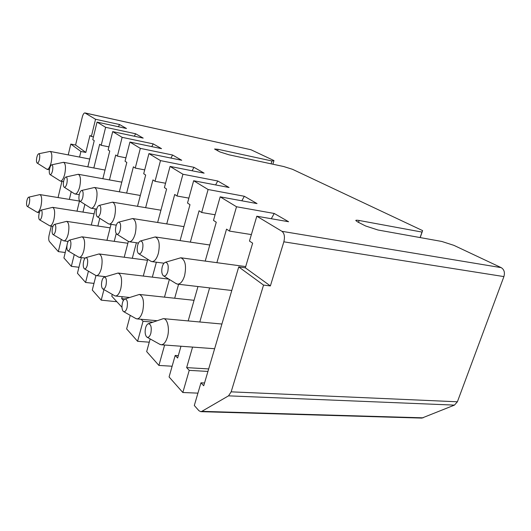 <?xml version="1.0" encoding="UTF-8"?>
<svg xmlns="http://www.w3.org/2000/svg" width="531" height="531" viewBox="0 0 531 531"><rect width="100%" height="100%" fill="white"/><g stroke="black" fill="none" stroke-linecap="round" stroke-linejoin="round"><path stroke-width="0.8" d="M238.724 266.927L263.549 285.087L270.379 285.93L245.335 267.816L238.724 266.927L203.718 385.745L200.964 382.811L194.306 405.492L198.919 410.709L200.771 411.664L201.846 411.346L228.522 395.847L231.164 391.838L263.549 285.087M270.379 285.93L283.846 241.817C285.034 236.866 284.404 233.368 281.941 231.317L256.812 216.217L249.464 241.061L252.643 243.165L245.335 267.816M204.528 382.99L200.964 382.811M256.812 216.217L288.599 221.732L274.228 213.469L236.514 206.758L220.173 196.835L213.489 220.392L216.263 222.25L205.212 261.093M207.933 371.435L189.228 370.359L182.83 392.509L197.93 393.139M180.985 346.239L177.626 358.033L175.19 355.445L169.084 376.957L182.83 392.509M189.228 370.359L186.653 367.618L192.567 347.095M199.795 321.992L209.612 287.895M216.88 262.672L226.545 229.12L229.478 231.091L236.514 206.758M197.97 286.534L188.186 320.923M175.19 355.445L178.303 355.651M220.173 196.835L257.037 203.585L244.326 196.271L241.837 200.804M271.308 218.732L274.228 213.469M229.478 231.091L251.382 234.583M186.653 367.618L208.67 368.926M164.617 345.024L158.908 365.434L172.13 366.231M150.16 338.931L146.675 351.595L158.908 365.434M174.692 298.23L178.589 284.264M190.337 242.123L199.085 210.761L201.68 212.493L208.106 189.514L193.649 180.739L187.523 203.028L189.985 204.674L180.075 240.609M169.362 279.452L164.484 297.141M152.762 322.151L143.025 321.282L137.589 341.307L149.264 342.19M130.248 315.374L126.63 328.908L137.589 341.307M143.025 321.282L141.133 319.277M152.337 277.142L156.379 262.208M166.747 223.909L174.719 194.465L177.029 196.012L182.936 174.241L170.059 166.422L164.404 187.569L166.601 189.036L157.641 222.476M147.764 259.334L143.284 276.054M103.943 289.587L101.222 300.154L116.86 301.727M95.972 275.529L92.281 290.039L101.222 300.154M114.231 241.346L116.229 233.574M126.637 193.078L133.387 166.827L135.259 168.075L140.33 148.375L129.922 142.056L125.044 161.245L126.823 162.433L119.336 191.81M111.039 224.347L106.963 240.324M88.431 271.162L85.584 282.459L93.967 283.395M81.343 257.608L77.446 273.259L85.584 282.459M97.863 226.02L99.795 218.334M109.452 179.916L115.712 155.006L117.404 156.134L122.137 137.337L112.705 131.608L108.145 149.941L109.758 151.023L102.855 178.721M95.328 208.895L91.299 225.044M74.26 254.528L71.346 266.35L78.94 267.266M68.028 241.632L67.716 242.335M66.986 245.349L63.912 257.94L71.346 266.35M82.962 212.108L84.867 204.369M93.828 167.969L99.662 144.273L101.202 145.302L105.636 127.314L97.047 122.103L92.766 139.66L94.239 140.642L87.834 166.847M79.524 200.851L77.002 211.172M61.271 239.435L58.324 251.614L65.24 252.504M79.57 157.076L80.918 151.474L70.809 144.08L68.227 154.899M61.928 181.356L58.065 197.565M51.268 226.12L49.098 235.24C48.5 238.167 48.6 240.251 49.383 241.492L58.324 251.614M69.349 199.404L71.214 191.684M129.922 142.056L161.524 148.653L153.24 143.888L122.137 137.337M170.942 158.079L172.588 155.019L140.33 148.375M135.259 168.075L144.697 169.887M137.509 206.313L145.673 175.038L143.702 173.723L148.939 153.598L181.735 160.276L172.588 155.019M123.411 300.453L121.672 298.608L122.176 296.71M132.299 258.292L136.394 242.753M145.633 207.667L152.948 179.909L155.025 181.29L160.488 160.608L148.939 153.598M128.349 241.386L124.214 257.236M112.273 294.38L111.789 296.225L121.791 307.084L121.964 306.427M192.109 170.776L193.981 167.318L160.488 160.608M155.025 181.29L165.566 183.248M170.059 166.422L204.123 173.152L193.981 167.318M215.606 184.927L217.756 180.991L182.936 174.241M177.029 196.012L188.87 198.116M193.649 180.739L229.073 187.503L217.756 180.991M244.326 196.271L208.106 189.514M201.68 212.493L215.088 214.77M91.365 136.44L95.547 119.269L84.92 112.924C83.905 112.95 83.028 114.318 82.298 117.019L75.588 145.029L85.83 152.437L89.945 135.498L91.365 136.44L93.443 136.872M118.413 126.743L119.588 124.533L95.547 119.269M97.047 122.103L126.478 128.495L119.588 124.533M134.343 136.221L135.644 133.772L105.636 127.314M101.202 145.302L108.908 146.861M112.705 131.608L143.184 138.106L135.644 133.772M151.773 146.616L153.24 143.888M117.404 156.134L125.913 157.813M75.588 145.029L70.809 144.08M80.918 151.474L85.83 152.437M125.037 298.953L121.672 298.608M200.771 411.664L421.866 418.089L454.443 405.113L457.39 401.788L503.906 276.591C505.061 272.483 504.158 269.496 501.198 267.637L453.899 245.355L441.819 241.466L378.019 230.009L365.593 225.974L357.549 221.885L355.763 220.504C355.87 220.106 356.991 220.1 359.129 220.478L421.992 232.074L422.616 230.613L292.488 169.303L283.647 166.522L228.927 154.793L219.927 151.939L214.557 149.019L218.049 149.304L271.945 160.979L273.969 160.581L250.957 149.735L84.92 112.924M273.969 160.581L272.901 164.218M271.945 160.979L271.102 163.833M420.107 237.563L421.992 232.074M420.207 237.583L422.616 230.613M124.958 298.98L139.374 294.453C143.343 296.311 144.439 301.966 142.66 311.412C141.206 316.277 139.308 318.773 136.952 318.899L135.664 318.441M127.028 307.807C126.172 310.708 125.044 311.982 123.65 311.631L123.159 311.252C121.878 309.387 121.639 306.606 122.442 302.896C123.019 300.758 123.869 299.451 124.991 298.973C127.274 299.358 127.951 302.305 127.028 307.807M104.308 277.096L118.088 273.04C121.533 274.753 122.435 279.983 120.789 288.731C119.415 293.477 117.643 295.906 115.486 296.013L114.437 295.628M106.008 285.273C105.198 288.067 104.169 289.309 102.914 289.003L102.516 288.685C101.381 287.012 101.189 284.424 101.939 280.912C102.49 278.795 103.293 277.521 104.341 277.089C106.306 277.487 106.857 280.215 106.008 285.273M85.896 257.608L99.085 253.944C102.105 255.524 102.848 260.396 101.321 268.547C100.014 273.166 98.374 275.529 96.39 275.622L95.52 275.297M87.296 265.221C86.54 267.916 85.597 269.124 84.462 268.859L84.137 268.593C83.121 267.08 82.962 264.657 83.659 261.325C84.197 259.234 84.953 257.993 85.929 257.601C87.635 258 88.093 260.542 87.296 265.221M69.382 240.151L82.026 236.819C84.688 238.28 85.305 242.833 83.878 250.466C82.644 254.96 81.11 257.256 79.292 257.343L78.561 257.064M70.543 247.267C69.833 249.862 68.964 251.044 67.935 250.805L67.663 250.586C66.753 249.205 66.627 246.935 67.278 243.769C67.795 241.711 68.506 240.503 69.415 240.145C70.908 240.536 71.287 242.906 70.543 247.267M54.487 224.414L66.621 221.367C68.99 222.728 69.501 226.996 68.167 234.178C66.992 238.545 65.565 240.775 63.886 240.862L63.269 240.623M55.456 231.098C54.786 233.6 53.983 234.748 53.04 234.543L52.808 234.357C51.992 233.096 51.892 230.952 52.503 227.932C53 225.914 53.677 224.739 54.514 224.407C55.841 224.792 56.153 227.016 55.456 231.098M40.987 210.157L52.649 207.355C54.766 208.623 55.197 212.646 53.936 219.422C52.821 223.67 51.487 225.841 49.934 225.927L39.573 219.821M41.796 216.456C41.159 218.872 40.416 219.993 39.559 219.807L39.36 219.655C38.617 218.493 38.537 216.469 39.115 213.581C39.593 211.603 40.23 210.462 41.013 210.15C42.188 210.522 42.447 212.626 41.796 216.456M140.509 240.968L155.251 236.945C159.114 238.784 160.15 244.26 158.357 253.393C156.718 258.823 154.574 261.571 151.932 261.63L150.625 261.106M142.514 249.543C141.525 252.776 140.277 254.176 138.75 253.738L138.445 253.526C137.084 251.853 136.819 249.112 137.655 245.302C138.306 242.893 139.275 241.446 140.549 240.961C142.786 241.339 143.443 244.2 142.514 249.543M118.599 222.15L132.664 218.54C136.016 220.226 136.865 225.303 135.213 233.779C133.666 239.036 131.701 241.691 129.305 241.744L128.236 241.313M120.238 230.102C119.322 233.195 118.187 234.549 116.833 234.178L116.581 233.998C115.38 232.498 115.161 229.943 115.931 226.345C116.561 223.982 117.464 222.582 118.632 222.144C120.564 222.529 121.095 225.184 120.238 230.102M99.105 205.424L112.539 202.158C115.479 203.712 116.183 208.444 114.65 216.363C113.196 221.44 111.384 224.009 109.2 224.069L108.324 223.704M100.452 212.838C99.602 215.798 98.567 217.113 97.352 216.794L97.146 216.648C96.078 215.287 95.899 212.898 96.615 209.486C97.213 207.176 98.056 205.822 99.138 205.417C100.81 205.802 101.248 208.278 100.452 212.838M81.648 190.463L94.505 187.489C97.1 188.923 97.684 193.357 96.257 200.778C94.89 205.689 93.21 208.179 91.219 208.238L90.482 207.926M82.763 197.406C81.973 200.24 81.024 201.514 79.922 201.242L79.756 201.116C78.794 199.882 78.648 197.638 79.318 194.399C79.896 192.136 80.685 190.828 81.674 190.456C83.148 190.835 83.506 193.151 82.763 197.406M65.924 177.002L78.249 174.274C80.559 175.608 81.051 179.77 79.71 186.766C78.422 191.512 76.862 193.921 75.037 193.988L74.42 193.722M66.86 183.52C66.116 186.242 65.247 187.483 64.244 187.244L64.105 187.144C63.242 186.009 63.123 183.899 63.747 180.812C64.304 178.608 65.034 177.334 65.957 176.996C67.251 177.367 67.556 179.544 66.86 183.52M51.719 164.816C52.874 165.174 53.127 167.225 52.476 170.975C51.779 173.584 50.976 174.792 50.06 174.586L49.941 174.5C49.157 173.451 49.064 171.46 49.655 168.513C50.186 166.362 50.876 165.134 51.719 164.816L63.528 162.307C65.598 163.548 66.003 167.477 64.749 174.088C63.528 178.681 62.081 181.018 60.401 181.091L50.073 174.593M28.687 197.18L39.911 194.592C41.816 195.78 42.175 199.583 40.993 206.001C39.925 210.13 38.677 212.241 37.236 212.327L27.3 206.413M29.364 203.134C28.767 205.47 28.07 206.559 27.287 206.406L27.114 206.267C26.444 205.198 26.377 203.28 26.922 200.512C27.386 198.581 27.984 197.466 28.714 197.18C29.769 197.539 29.982 199.523 29.364 203.134M38.756 153.751L50.133 151.421C51.992 152.583 52.33 156.3 51.149 162.572C49.994 167.019 48.64 169.283 47.093 169.356L37.064 163.004C36.354 162.041 36.281 160.143 36.838 157.329C37.349 155.231 37.993 154.043 38.776 153.744C39.812 154.096 40.024 156.034 39.407 159.572C38.75 162.088 38.006 163.256 37.17 163.077M167.411 337.072C165.884 342.057 163.827 344.626 161.251 344.772L159.665 344.227M148.282 323.737L163.375 318.633C167.497 318.52 169.847 328.948 167.418 337.079M150.837 333.322C149.915 336.335 148.673 337.643 147.114 337.238L146.503 336.767C145.043 334.683 144.751 331.676 145.627 327.74C146.217 325.596 147.114 324.255 148.315 323.724C150.99 324.089 151.826 327.288 150.837 333.322M165.307 262.301L180.792 257.781C185.286 259.785 186.56 265.739 184.609 275.629C182.856 281.238 180.52 284.078 177.6 284.151L175.967 283.514M167.789 271.6C166.721 274.985 165.327 276.425 163.608 275.921L163.229 275.649C161.676 273.777 161.351 270.817 162.254 266.768C162.937 264.332 163.966 262.838 165.347 262.287C167.982 262.646 168.792 265.752 167.789 271.6M231.164 391.838L457.39 401.788M503.906 276.591L283.846 241.817M423.154 417.831L201.846 411.346M454.443 405.113L228.522 395.847M501.198 267.637L281.941 231.317M250.957 149.735L85.126 113.01M217.637 150.777L218.049 149.304M358.511 222.376L359.129 220.478M156.871 320.697L136.952 318.899M194.054 300.307L139.374 294.453M123.683 311.651L136.082 318.68M129.544 297.479L115.486 296.013M168.818 279.114L118.088 273.04M102.948 289.017L114.776 295.82M105.616 276.697L96.39 275.622M147.512 260.283L99.085 253.944M84.489 268.865L95.799 275.456M85.166 258.093L79.292 257.343M127.858 243.258L82.026 236.819M67.955 250.818L78.794 257.203M68.121 241.439L63.886 240.862M110.143 227.852L66.621 221.367M53.06 234.549L63.468 240.735M52.987 226.365L49.934 225.927M94.093 213.847L52.649 207.355M163.999 263.203L151.932 261.63M209.791 244.99L155.251 236.945M138.783 253.752L151.023 261.352M138.491 243.045L129.305 241.744M183.932 226.618L132.664 218.54M116.853 234.191L128.562 241.512M116.302 225.144L109.2 224.069M160.933 210.21L112.539 202.158M97.365 216.801L108.589 223.87M96.708 209.121L91.219 208.238M140.337 195.468L94.505 187.489M79.942 201.249L90.708 208.072M79.252 194.691L75.037 193.988M121.798 182.146L78.249 174.274M64.258 187.251L74.605 193.842M63.574 181.642L60.401 181.091M105.012 170.053L63.528 162.307M39.367 212.652L37.236 212.327M79.471 201.063L39.911 194.592M49.416 169.774L47.093 169.356M89.746 159.034L50.133 151.421M214.624 348.728L161.251 344.772M221.898 324.029L163.375 318.633M147.153 337.258L160.189 344.519M231.781 290.49L177.6 284.151M245.7 266.582L180.792 257.781M163.641 275.934L176.471 283.82"/></g></svg>
